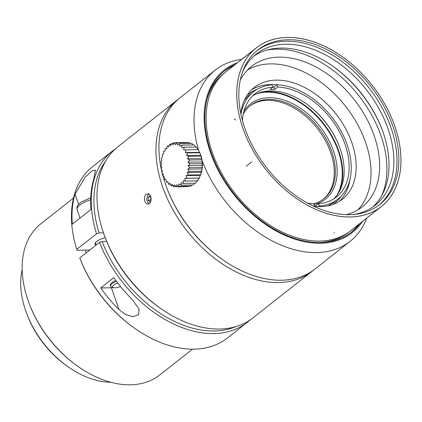 <?xml version="1.0" encoding="UTF-8"?>
<svg xmlns="http://www.w3.org/2000/svg" width="422" height="422" viewBox="0 0 422 422"><rect width="100%" height="100%" fill="white"/><g stroke="black" fill="none" stroke-linecap="round" stroke-linejoin="round"><path stroke-width="0.63" d="M150.844 196.826L150.543 200.313L150.981 200.735M382.132 129.707A98.421 66.09 51.8 0 0 331.217 65.083M372.7 207.075A96.179 64.582 51.8 0 0 381.957 129.248A96.179 64.582 51.8 0 0 331.623 65.363A96.179 64.582 51.8 0 0 280.894 48.066A96.179 64.582 51.8 0 0 253.791 56.152M353.947 214.413A96.179 64.582 51.8 0 0 375.195 205.25A96.179 64.582 51.8 0 0 378.919 108.517A96.179 64.582 51.8 0 0 285.741 44.241A96.179 64.582 51.8 0 0 256.149 54.153A96.179 64.582 51.8 0 0 242.265 72.663M378.808 205.234A98.421 66.09 51.8 0 0 381.277 106.233A98.421 66.09 51.8 0 0 286.353 41.219A98.421 66.09 51.8 0 0 257.009 50.64M288.215 39.747A98.421 66.09 51.8 0 0 257.932 49.891A98.421 66.09 51.8 0 0 266.931 168.104A98.421 66.09 51.8 0 0 379.753 204.512A98.421 66.09 51.8 0 0 383.566 105.521A98.421 66.09 51.8 0 0 288.215 39.747M186.577 155.528L187.626 152.928L185.316 152.564L186.049 149.852A62.525 1.356 177.9 0 0 183.734 149.974L184.156 147.241A62.525 9.49 171.3 0 0 181.882 147.832L181.998 145.163A62.525 17.339 164.3 0 0 179.819 146.202L179.635 143.675A62.525 24.655 156.9 0 0 177.609 145.136L177.145 142.826A62.525 31.223 148.6 0 0 175.309 144.667L174.602 142.647A62.525 36.846 139.2 0 0 172.999 144.809L172.086 143.137A62.525 41.345 128.3 0 0 170.752 145.553L169.67 144.282A62.525 44.59 115.7 0 0 168.621 146.882L167.428 146.049A62.525 46.478 101.6 0 0 166.685 148.755L165.424 148.386A62.525 46.958 86.5 0 0 164.997 151.113L163.731 151.218A62.525 46.009 71.7 0 0 163.609 153.882L162.386 154.463A62.525 43.661 58 0 0 162.565 156.989L161.436 158.018A62.525 39.99 46 0 0 161.895 160.323L160.914 161.774A62.525 35.1 35.6 0 0 161.615 163.794L160.835 165.624A62.525 29.144 26.6 0 0 161.742 167.297L161.193 169.449A62.525 22.303 18.6 0 0 162.27 170.72L161.985 173.125A62.525 14.786 11.4 0 0 163.177 173.964L163.182 176.549A62.525 6.815 4.6 0 0 164.443 176.923L164.754 179.614A62.525 1.356 -2.1 0 1 166.02 179.514L166.648 182.23A62.525 9.49 -8.7 0 1 167.872 181.66L168.811 184.308A62.525 17.339 -15.7 0 1 169.934 183.285L171.168 185.796A62.525 24.655 -23.1 0 1 172.15 184.351L173.658 186.645A62.525 31.223 -31.4 0 1 174.444 184.82L176.201 186.825A62.525 36.846 -40.8 0 1 176.755 184.683L178.722 186.334A62.525 41.345 -51.7 0 1 179.007 183.934L181.138 185.189A62.525 44.59 -64.3 0 1 181.133 182.605L183.38 183.422A62.525 46.478 -78.4 0 1 183.069 180.732L185.379 181.085A62.525 46.958 -93.5 0 1 184.757 178.374L187.078 178.253A62.525 46.009 -108.3 0 1 186.144 175.605L188.423 175.009A62.525 43.661 -122 0 1 187.189 172.503L189.367 171.453A62.525 39.99 -134 0 1 187.859 169.164L189.889 167.692A62.525 35.1 -144.4 0 1 188.138 165.693L189.974 163.847A62.525 29.144 -153.4 0 1 188.012 162.19L189.615 160.022A62.525 22.303 -161.4 0 1 187.484 158.767L188.824 156.346L186.577 155.528L200.84 155.285L202.275 161.948L202.122 168.921L200.65 174.803L197.607 180.88L185.379 181.091M287.419 37.468A100.985 67.815 51.8 0 0 256.344 47.876A100.985 67.815 51.8 0 0 265.575 169.169A100.985 67.815 51.8 0 0 381.34 206.527A100.985 67.815 51.8 0 0 385.254 104.957A100.985 67.815 51.8 0 0 287.419 37.468M184.161 147.241L196.388 147.035L197.997 149.731M181.998 145.157L194.225 144.952L195.761 147.046M191.862 143.464L193.213 144.968M191.868 143.464L179.64 143.67M177.15 142.826L189.378 142.615L190.343 143.491M186.83 142.441L187.136 142.657M186.835 142.436L174.608 142.641M174.265 143.095L172.086 143.132M171.459 144.245L169.67 144.277M168.958 146.017L167.428 146.044M166.79 148.359L165.424 148.38M166.041 179.593L164.78 179.614M168.056 182.204L166.648 182.23M170.414 184.282L168.805 184.314M173.073 185.764L171.168 185.801M176.006 186.608L173.658 186.645M188.977 186.165L188.428 186.619L176.201 186.83M192.031 185.01L190.95 186.128L178.717 186.339M193.366 184.984L181.138 185.195M194.732 183.232L193.366 184.978M195.608 183.217L183.38 183.428M197.332 180.489L195.608 183.211M199.02 178.131L184.757 178.374M199.305 178.052L187.078 178.258M200.408 175.362L186.144 175.605M200.65 174.808L188.423 175.014M201.452 172.26L187.189 172.503M201.6 171.253L189.367 171.459M202.122 168.921L187.859 169.164M202.122 167.492L189.895 167.698M202.402 165.45L188.138 165.693M202.207 163.641L189.974 163.847M202.275 161.948L188.012 162.19M201.843 159.817L189.615 160.028M201.748 158.524L187.484 158.767M201.051 156.14L188.824 156.346M186.055 149.857L198.282 149.646L200.84 155.285M199.854 152.717L187.626 152.928M199.574 152.321L185.316 152.564M224.404 73.048L223.876 73.46A100.985 67.815 51.8 0 0 206.833 99.951M319.127 242.481A100.985 67.815 51.8 0 0 348.873 232.105L349.395 231.694M200.487 154.325L200.666 154.8A19.876 13.119 89 0 1 200.877 155.386A19.876 13.119 89 0 1 200.988 173.806L200.645 174.808M117.696 282.977A6.414 2.163 160.7 0 0 113.307 287.625A6.414 2.163 160.7 0 0 120.502 286.538M22.176 269.711A81.43 54.681 51.8 0 0 26.691 313.546A81.43 54.681 51.8 0 0 69.308 367.636A81.43 54.681 51.8 0 0 110.87 382.285M69.308 367.636L68.137 366.834A78.223 52.528 -128.2 0 1 27.198 314.875L26.691 313.546M350.787 232.617A102.588 68.891 51.8 0 0 358.325 224.699M233.292 66.001A102.588 68.891 51.8 0 0 223.829 71.476M113.307 287.625L111.455 286.876A8.013 2.701 -19.3 0 1 110.638 286.142A8.013 2.701 -19.3 0 1 116.409 281.279M73.497 198.066L40.839 223.792A96.179 64.582 51.8 0 0 29.218 303.618L29.524 304.415A94.254 63.289 51.8 0 0 78.851 367.019L79.552 367.504A96.179 64.582 51.8 0 0 159.88 374.884L192.537 349.158M235.159 64.529A102.588 68.891 51.8 0 0 224.752 70.727A102.588 68.891 51.8 0 0 220.775 173.911A102.588 68.891 51.8 0 0 320.166 242.471A102.588 68.891 51.8 0 0 351.732 231.894A102.588 68.891 51.8 0 0 360.193 223.233M162.032 309.426L160.856 308.624A105.795 71.044 -128.2 0 1 105.489 238.346L104.983 237.022A109.003 73.196 51.8 0 0 162.032 309.426A109.003 73.196 51.8 0 0 253.068 317.792L312.032 271.335A109.003 73.196 -128.2 0 1 278.494 282.571A109.003 73.196 -128.2 0 1 172.893 209.723A109.003 73.196 -128.2 0 1 177.119 100.093A109.003 73.196 -128.2 0 1 178.633 98.948M177.119 100.093L118.155 146.55A109.003 73.196 51.8 0 0 104.983 237.022M115.855 280.524A8.013 2.701 160.7 0 0 110.337 285.288L110.638 286.142M29.218 303.618A96.179 64.582 51.8 0 0 79.552 367.504M100.731 287.962L113.798 277.671A109.003 73.196 51.8 0 0 132.075 299.325L139.023 309.036L138.622 314.696L132.73 316.695L125.308 314.39L119.015 309.616A109.003 73.196 -128.2 0 1 100.731 287.962L111.371 287.783A11.22 3.782 160.7 0 0 113.323 287.635M103.474 232.844L99.112 232.918L96.548 233.825L76.767 249.407L77.094 250.267L85.291 250.125A96.179 64.582 51.8 0 0 86.183 252.894M93.647 179.387A109.003 73.196 51.8 0 0 90.999 209.417L72.341 224.119A109.003 73.196 -128.2 0 1 74.989 194.088L85.175 177.203L92.254 170.715L95.472 170.145L93.647 179.387M99.112 232.918A107.077 71.904 -128.2 0 1 105.637 161.077M236.014 326.559A107.077 71.904 -128.2 0 1 102.108 241.463L99.539 242.37L79.758 257.953L80.085 258.813A107.077 71.904 -128.2 0 0 135.789 329.065L136.491 329.545A109.003 73.196 -128.2 0 1 79.758 257.953M96.548 233.825A109.003 73.196 -128.2 0 1 112.394 151.092A109.003 73.196 -128.2 0 1 115.359 148.929M250.104 319.955A109.003 73.196 -128.2 0 1 247.308 322.329A109.003 73.196 -128.2 0 1 99.539 242.37M76.767 249.407A109.003 73.196 -128.2 0 1 92.613 166.674L112.394 151.092M247.308 322.329L227.532 337.911A109.003 73.196 -128.2 0 1 136.491 329.545M85.291 250.125L89.791 250.051M106.687 241.384L102.108 241.463M95.989 245.166A8.978 3.028 -19.3 0 1 94.966 244.301A8.978 3.028 -19.3 0 1 105.231 237.67M313.504 270.127A109.003 73.196 -128.2 0 1 312.032 271.335M146.255 194.305L147.742 193.735C151.92 193.345 152.358 204.232 147.922 203.995C144.356 204.359 143.074 196.441 146.255 194.305M148.955 194.073A5.127 3.387 -91 0 0 148.681 194.262A5.127 3.387 -91 0 0 147.262 196.42A5.127 3.387 -91 0 0 147.252 196.457M147.331 201.294A5.127 3.387 -91 0 0 147.347 201.326A5.127 3.387 -91 0 0 149.145 203.631M149.035 194.12A4.985 3.292 -91 0 0 148.618 194.394A4.985 3.292 -91 0 0 147.236 196.488A4.985 3.292 -91 0 0 147.32 201.257A4.985 3.292 -91 0 0 149.224 203.578M150.68 201.695L150.095 202.154L148.227 200.355L148.301 197.027L150.337 195.592M148.227 200.355L150.543 200.313M148.301 197.027L150.643 196.984M237.48 62.699A103.448 69.466 51.8 0 0 215.252 164.311A103.448 69.466 51.8 0 0 320.43 243.236A103.448 69.466 51.8 0 0 362.514 221.397M162.243 173.315A109.003 73.196 51.8 0 0 166.938 188.212L167.239 189.009A107.077 71.904 51.8 0 0 223.28 260.131L223.982 260.617A109.003 73.196 51.8 0 0 315.018 268.983L350.102 241.342A109.003 73.196 51.8 0 0 366.755 218.058M202.191 161.019A109.003 73.196 51.8 0 0 316.563 252.578A109.003 73.196 51.8 0 0 350.102 241.342M241.722 59.36A109.003 73.196 51.8 0 0 215.183 70.105A109.003 73.196 51.8 0 0 198.525 150.137M215.183 70.105L180.104 97.74A109.003 73.196 51.8 0 0 161.273 169.106M161.404 169.702A109.003 73.196 51.8 0 0 162.048 172.519M166.938 188.212A109.003 73.196 51.8 0 0 223.982 260.617M381.725 195.66A98.421 66.09 51.8 0 0 362.64 100.784A98.421 66.09 51.8 0 0 276.273 49.158A98.421 66.09 51.8 0 0 267.005 50.049M346.209 214.629A89.443 60.061 51.8 0 0 362.255 206.87A89.443 60.061 51.8 0 0 365.721 116.91A89.443 60.061 51.8 0 0 279.069 57.134A89.443 60.061 51.8 0 0 251.544 66.354A89.443 60.061 51.8 0 0 240.25 80.138M357.735 209.961A89.443 60.061 51.8 0 0 355.129 120.186A89.443 60.061 51.8 0 0 270.486 63.896A89.443 60.061 51.8 0 0 247.482 70.026M313.725 206.247A71.17 47.791 51.8 0 0 342.363 199.279A71.17 47.791 51.8 0 0 345.122 127.697A71.17 47.791 51.8 0 0 276.173 80.133A71.17 47.791 51.8 0 0 254.271 87.47A71.17 47.791 51.8 0 0 240.798 113.682M276.8 84.854A71.17 47.791 51.8 0 0 270.571 84.542A71.17 47.791 51.8 0 0 251.596 89.828M339.441 201.326A71.17 47.791 51.8 0 0 349.991 179.345M332.826 204.485A69.445 46.631 51.8 0 0 341.298 196.035M274.1 86.979A69.445 46.631 51.8 0 0 272.844 86.906M257.177 89.264A69.445 46.631 51.8 0 0 246.975 95.525M318.568 206.606L319.38 205.968A68.285 45.856 51.8 0 0 338.006 199.036A68.285 45.856 51.8 0 0 341.409 131.743A68.285 45.856 51.8 0 0 276.932 84.748L273.947 87.101L274.743 89.38A65.721 44.131 51.8 0 0 269.927 89.464L272.913 87.111L272.116 84.827A68.285 45.856 51.8 0 0 253.49 91.759L250.13 94.407A68.285 45.856 51.8 0 0 244.338 100.383M327.483 205.91A68.285 45.856 51.8 0 0 334.651 201.684L338.006 199.036M273.947 87.101A68.285 45.856 51.8 0 0 272.902 87.074M313.145 205.973A68.285 45.856 51.8 0 0 314.564 206.047L314.237 206.305M253.49 91.759A68.285 45.856 51.8 0 0 240.925 114.309M276.932 84.748L277.729 87.027L274.743 89.38M319.38 205.968L318.584 203.684A65.721 44.131 -128.2 0 0 336.418 197.021A65.721 44.131 -128.2 0 0 339.721 132.308A65.721 44.131 -128.2 0 0 277.729 87.027M314.49 206.105A65.721 44.131 51.8 0 0 315.598 206.036L318.584 203.684M315.598 206.036L315.74 206.453M314.564 206.047L313.768 203.768A65.721 44.131 -128.2 0 1 307.522 203.093M242.413 120.455A65.721 44.131 -128.2 0 1 255.073 93.774A65.721 44.131 -128.2 0 1 272.913 87.111M252.662 95.894A65.721 44.131 -128.2 0 1 270.259 90.973A65.721 44.131 -128.2 0 1 304.927 102.789A65.721 44.131 -128.2 0 1 339.32 146.445A65.721 44.131 -128.2 0 1 333.791 198.873M339.446 146.777A67.325 45.207 51.8 0 0 304.637 102.593M261.382 92.16A67.325 45.207 -128.2 0 1 267.079 91.658A67.325 45.207 -128.2 0 1 325.884 126.605A67.325 45.207 -128.2 0 1 339.467 191.272M336.83 195.407A66.855 44.896 51.8 0 0 327.461 129.665A66.855 44.896 51.8 0 0 267.105 92.165A66.855 44.896 51.8 0 0 256.74 93.758M313.72 203.763A59.312 39.826 51.8 0 0 323.869 198.746A59.312 39.826 51.8 0 0 318.446 127.513A59.312 39.826 51.8 0 0 250.457 105.574A59.312 39.826 51.8 0 0 243.209 114.267M249.908 106.022A59.312 39.826 -128.2 0 1 267.59 100.341A59.312 39.826 -128.2 0 1 324.792 139.524A59.312 39.826 -128.2 0 1 323.305 199.184M243.9 111.308A60.594 40.686 -128.2 0 1 321.1 127.987A60.594 40.686 -128.2 0 1 314.037 204.543M249.877 106.049A59.307 39.826 -128.2 0 1 317.328 128.393A59.307 39.826 -128.2 0 1 323.273 199.205M369.719 82.248A101.016 67.836 51.8 0 0 256.328 47.855A101.016 67.836 51.8 0 0 265.559 169.18A101.016 67.836 51.8 0 0 381.361 206.553A101.016 67.836 51.8 0 0 369.719 82.248M350.925 230.533A101.016 67.836 -128.2 0 1 350.756 230.66A101.016 67.836 -128.2 0 1 349.901 231.319A101.016 67.836 -128.2 0 1 342.601 235.798A101.016 67.836 -128.2 0 1 341.419 236.362A101.016 67.836 -128.2 0 1 333.501 239.2A101.016 67.836 -128.2 0 1 332.188 239.532A101.016 67.836 -128.2 0 1 323.521 240.888A101.016 67.836 -128.2 0 1 322.102 240.988A101.016 67.836 -128.2 0 1 312.855 240.835A101.016 67.836 -128.2 0 1 311.357 240.693A101.016 67.836 -128.2 0 1 301.783 239.058A101.016 67.836 -128.2 0 1 300.237 238.683A101.016 67.836 -128.2 0 1 290.299 235.539A101.016 67.836 -128.2 0 1 288.738 234.933A101.016 67.836 -128.2 0 1 213.764 156.441A101.016 67.836 -128.2 0 1 225.723 71.962L256.328 47.855M111.371 287.783L119.015 309.616M90.672 199.748A14.427 4.864 160.7 0 0 77.052 209.639L80.006 218.079M78.555 204.28L74.989 194.088M334.14 232.49L334.277 232.96M248.521 54.137L243.009 58.468M251.918 161.895L246.168 166.141M235.698 120.033L234.257 119.03M380 207.582L381.34 206.527M255.004 48.936L256.344 47.876M90.73 197.749L81.056 202.122L78.408 204.448L77.316 206.094L76.841 207.751L77.052 209.639M95.419 242.692L96.221 244.982M381.361 206.553L350.756 230.66"/></g></svg>
